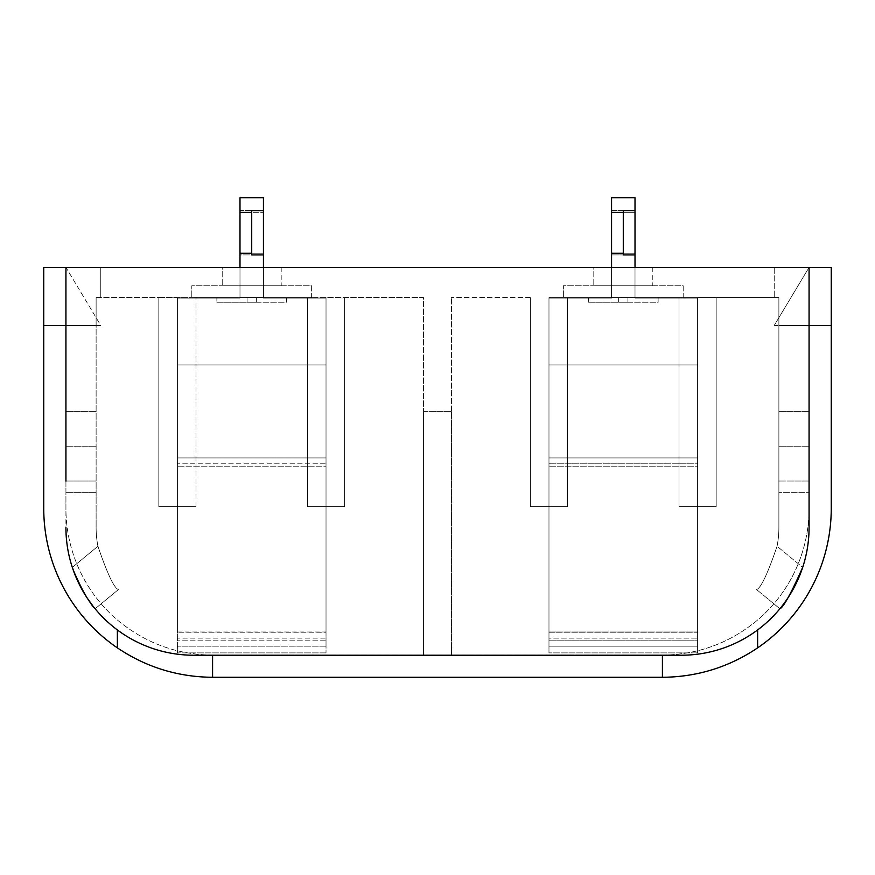 <?xml version="1.0" encoding="UTF-8"?>
<svg xmlns="http://www.w3.org/2000/svg" width="875" height="875" viewBox="0 0 875 875"><rect width="100%" height="100%" fill="white"/><g stroke="black" fill="none" stroke-linecap="round" stroke-linejoin="round"><path stroke-width="0.66" stroke-dasharray="4.38 3.28" d="M635.009 267.389L635.009 297.577L635.009 267.389L635.009 297.577L611.559 297.577L635.009 297.577L611.559 297.577L611.559 267.389L611.559 297.577L611.559 267.389L611.559 297.577L635.009 297.577L635.009 267.389L611.559 267.389L635.009 267.389L611.559 267.389L635.009 267.389L635.009 298.047L635.009 253.236L635.009 298.047L697.605 298.047L635.009 298.047L697.605 298.047L697.605 652.892L697.605 298.047L635.009 298.047L635.009 254.909L623.284 254.909L623.284 253.236L611.559 253.236L611.559 298.047L611.559 267.389L611.559 298.047L548.975 298.047L611.559 298.047L611.559 254.909L623.284 254.909L623.284 210.667L623.284 223.912L623.284 212.341L635.009 212.341L611.559 212.341L611.559 197.717L635.009 197.717L635.009 253.236L623.284 253.236L623.284 212.341M611.559 254.909L611.559 210.667L611.559 254.909L623.284 254.909L623.284 210.667L611.559 210.667L611.559 197.717L635.009 197.717L611.559 197.717L611.559 210.667L635.009 210.667L635.009 197.717L635.009 253.236L623.284 253.236L623.284 223.912L623.284 254.909L623.284 210.667L623.284 253.236M548.975 457.931L548.975 652.892L548.975 364.93L548.975 457.931L697.605 457.931L697.605 364.93L548.975 364.93L697.605 364.93L697.605 463.827L548.975 463.827L697.605 463.827L697.605 638.138L697.605 457.931L697.605 640.828L548.975 640.828L697.605 640.828L697.605 652.892L697.605 466.769L548.975 466.769L697.605 466.769L697.605 364.93L548.975 364.93L697.605 364.93L697.605 457.931L548.975 457.931M697.605 632.242L697.605 646.177L697.605 638.138L548.975 638.138L548.975 646.177L548.975 638.138L697.605 638.138L697.605 646.177L548.975 646.177L548.975 632.242L548.975 646.177L697.605 646.177L697.605 632.242L548.975 632.242L548.975 298.047L548.975 632.242L697.605 632.242M548.975 631.991L548.975 298.047L611.559 298.047L548.975 298.047L548.975 652.892L548.975 631.991L697.605 631.991L548.975 631.991M635.009 254.909L635.009 210.667M611.559 253.236L611.559 212.341M683.2 285.731L683.2 297.577L563.369 297.577L683.2 297.577L563.369 297.577L683.2 297.577L683.2 285.731L563.369 285.731L563.369 297.577L563.369 285.731L683.2 285.731M311.631 285.731L311.631 297.577L191.8 297.577L311.631 297.577L191.8 297.577L311.631 297.577L311.631 285.731L191.8 285.731L191.8 297.577L191.8 285.731L311.631 285.731M281.203 267.389L281.203 285.731L222.217 285.731L281.203 285.731L222.217 285.731L281.203 285.731L281.203 267.389L222.217 267.389L222.217 285.731L222.217 267.389L281.203 267.389M652.783 267.389L652.783 285.731L593.797 285.731L652.783 285.731L593.797 285.731L652.783 285.731L652.783 267.389L593.797 267.389L593.797 285.731L593.797 267.389L652.783 267.389M263.441 267.389L263.441 298.047L326.025 298.047L263.441 298.047L326.025 298.047L326.025 632.242L326.025 298.047L263.441 298.047L263.441 253.236L239.991 253.236L239.991 298.047L177.395 298.047L177.395 652.892L177.395 631.991L326.025 631.991L326.025 652.892L326.025 298.047L326.025 631.991L177.395 631.991L177.395 298.047L239.991 298.047L239.991 267.389L263.441 267.389L263.441 297.577L239.991 297.577L263.441 297.577L239.991 297.577L263.441 297.577L263.441 267.389L263.441 297.577L263.441 267.389L239.991 267.389L263.441 267.389L239.991 267.389L239.991 298.047L177.395 298.047L177.395 652.892L177.395 298.047L239.991 298.047L239.991 254.909L251.716 254.909L251.716 210.667L251.716 212.341L263.441 212.341L251.716 212.341L251.716 223.912L251.716 210.667L251.716 254.909L251.716 210.667L239.991 210.667L239.991 197.717L239.991 212.341L251.716 212.341M662.419 655.222L662.419 655.102C698.316 654.675 730.056 642.972 757.63 619.992A146.65 146.65 0 0 0 809.069 508.452L809.069 267.389L774.233 325.445L809.069 267.389L774.233 267.389L809.069 267.389L774.233 267.389L774.233 297.577L774.233 267.389L774.233 297.577L774.233 267.389L809.069 267.389L774.233 325.445L809.069 325.445L778.881 325.445L809.069 325.445L778.881 325.445L778.881 297.577L778.881 325.445L778.881 297.577L774.233 297.577L778.881 297.577L774.233 297.577L778.881 297.577L778.881 325.445L809.069 325.445L809.069 508.452A146.65 146.65 0 0 1 757.63 619.992C730.056 642.972 698.316 654.675 662.419 655.102L212.581 655.102C176.684 654.675 144.944 642.972 117.37 619.992A146.65 146.65 0 0 1 65.931 508.452L65.931 325.445L96.119 325.445L65.931 325.445L96.119 325.445L96.119 297.577L96.119 325.445L96.119 297.577L195.978 297.577L158.823 297.577L158.823 506.592L158.823 297.577L158.823 506.592L195.978 506.592L158.823 506.592L195.978 506.592L158.823 506.592L158.823 297.577L96.119 297.577L96.119 325.445L65.931 325.445L65.931 267.389L100.767 267.389L65.931 267.389L100.767 267.389L100.767 297.577L100.767 267.389L100.767 297.577L96.119 297.577L100.767 297.577L96.119 297.577L100.767 297.577L100.767 267.389L65.931 267.389L65.931 527.494A127.728 127.728 0 0 0 193.659 655.222L423.566 655.222L423.566 297.577L177.395 297.577L423.566 297.577L423.566 655.222L681.341 655.222A127.728 127.728 0 0 0 809.069 527.494L809.069 267.389L65.931 267.389L65.931 325.445L65.931 267.389L100.767 325.445L65.931 325.445L65.931 508.452A146.65 146.65 0 0 0 117.37 619.992C144.944 642.972 176.684 654.675 212.581 655.102L662.419 655.102L662.419 677.283C697.102 677.02 728.842 667.22 757.63 647.872A168.831 168.831 0 0 0 831.25 508.452L831.25 267.389L809.069 267.389L809.069 325.445L809.069 267.389L809.069 325.445L809.069 267.389L774.233 325.445L831.25 325.445M247.067 297.577L216.88 297.577L256.364 297.577L247.067 297.577L256.364 297.577L247.067 297.577L247.067 302.225L247.067 297.577L247.067 302.225L216.88 302.225L216.88 297.577L216.88 302.225L247.067 302.225L247.067 297.577M286.552 297.577L256.364 297.577L286.552 297.577L286.552 302.225L256.364 302.225L256.364 297.577L256.364 302.225L247.067 302.225L256.364 302.225L256.364 297.577L256.364 302.225L247.067 302.225L256.364 302.225L256.364 297.577L256.364 302.225L286.552 302.225L286.552 297.577M65.931 481.042L96.119 481.042L96.119 297.577L96.119 527.494L96.119 481.042L65.931 481.042L65.931 446.206L65.931 527.494A127.728 127.728 0 0 0 193.659 655.222A127.728 127.728 0 0 1 65.931 527.494A127.728 127.728 0 0 0 72.319 567.383A127.728 127.728 0 0 1 65.931 527.494A127.728 127.728 0 0 0 72.319 567.383A127.728 127.728 0 0 1 65.931 527.494M778.881 297.577L548.975 297.577L778.881 297.577L778.881 527.494L778.881 297.577M530.392 297.577L451.434 297.577L530.392 297.577L530.392 506.592L548.975 506.592L530.392 506.592L530.392 297.577L530.392 506.592L567.547 506.592L567.547 297.577L567.547 506.592L548.975 506.592L548.975 297.577L548.975 506.592L548.975 297.577L548.975 506.592L567.547 506.592L567.547 297.577L567.547 506.592L530.392 506.592L530.392 297.577M618.636 297.577L588.448 297.577L627.933 297.577L618.636 297.577L627.933 297.577L618.636 297.577L618.636 302.225L618.636 297.577L618.636 302.225L588.448 302.225L588.448 297.577L588.448 302.225L618.636 302.225L618.636 297.577M658.12 297.577L627.933 297.577L658.12 297.577L658.12 302.225L627.933 302.225L627.933 297.577L627.933 302.225L618.636 302.225L627.933 302.225L627.933 297.577L627.933 302.225L618.636 302.225L627.933 302.225L627.933 297.577L627.933 302.225L658.12 302.225L658.12 297.577M809.069 492.658L809.069 411.37L809.069 492.658L778.881 492.658L809.069 492.658M809.069 481.042L778.881 481.042L809.069 481.042L809.069 527.494A127.728 127.728 0 0 1 681.341 655.222A127.728 127.728 0 0 0 809.069 527.494A127.728 127.728 0 0 1 802.681 567.383A127.728 127.728 0 0 0 809.069 527.494A127.728 127.728 0 0 1 802.681 567.383A127.728 127.728 0 0 0 809.069 527.494M451.434 655.222L451.434 297.577L451.434 655.222L681.341 655.222L193.659 655.222L451.434 655.222L451.434 411.37L451.434 655.222M697.605 506.592L697.605 297.577L697.605 506.592L716.177 506.592L697.605 506.592L697.605 297.577L697.605 506.592L679.022 506.592L679.022 297.577L679.022 506.592L679.022 297.577L679.022 506.592L697.605 506.592M716.177 506.592L716.177 297.577L716.177 506.592L716.177 297.577L716.177 506.592L679.022 506.592L716.177 506.592M344.608 506.592L344.608 297.577L344.608 506.592L344.608 297.577L344.608 506.592L307.453 506.592L307.453 297.577L307.453 506.592L344.608 506.592L307.453 506.592L307.453 297.577L307.453 506.592L326.025 506.592L326.025 297.577L326.025 506.592L344.608 506.592M177.395 506.592L177.395 297.577L177.395 506.592M778.881 527.494A97.541 97.541 0 0 1 777.066 546.241C767.648 573.825 760.823 588.263 756.58 589.564C760.802 588.306 767.627 573.858 777.066 546.241A97.541 97.541 0 0 0 778.881 527.494A97.541 97.541 0 0 1 777.066 546.241C767.648 573.825 760.823 588.263 756.58 589.564C760.802 588.306 767.627 573.858 777.066 546.241A97.541 97.541 0 0 0 778.881 527.494M92.641 605.653L95.123 608.77C91.645 607.447 84.033 593.655 72.319 567.383C84.011 593.611 91.613 607.403 95.123 608.77C91.645 607.447 84.033 593.655 72.319 567.383L97.934 546.241C107.352 573.825 114.177 588.263 118.42 589.564C114.198 588.306 107.373 573.858 97.934 546.241A97.541 97.541 0 0 1 96.119 527.494A97.541 97.541 0 0 0 97.934 546.241C107.352 573.825 114.177 588.263 118.42 589.564C114.198 588.306 107.373 573.858 97.934 546.241A97.541 97.541 0 0 1 96.119 527.494A97.541 97.541 0 0 0 97.934 546.241L72.319 567.383M74.594 573.727L79.1 583.986M779.877 608.77L756.58 589.564L779.877 608.77C783.355 607.447 790.967 593.655 802.681 567.383C790.989 593.611 783.388 607.403 779.877 608.77C783.355 607.447 790.967 593.655 802.681 567.383L777.066 546.241L802.681 567.383M778.881 446.206L809.069 446.206L778.881 446.206M778.881 411.37L809.069 411.37L778.881 411.37M96.119 446.206L65.931 446.206L96.119 446.206M65.931 411.37L96.119 411.37L65.931 411.37M118.42 589.564L95.123 608.77L118.42 589.564M423.566 655.222L423.566 411.37L423.566 655.222M423.566 411.37L451.434 411.37L423.566 411.37M195.978 506.592L195.978 297.577L195.978 506.592M326.025 506.592L326.025 297.577L326.025 506.592M326.025 457.931L326.025 364.93L177.395 364.93L326.025 364.93L326.025 463.827L177.395 463.827L326.025 463.827L326.025 638.138L326.025 457.931L326.025 640.828L177.395 640.828L326.025 640.828L326.025 466.769L177.395 466.769L326.025 466.769L326.025 364.93L177.395 364.93L326.025 364.93L326.025 457.931L177.395 457.931L326.025 457.931M326.025 632.242L326.025 646.177L326.025 638.138L177.395 638.138L326.025 638.138L326.025 646.177L177.395 646.177L326.025 646.177L326.025 632.242L177.395 632.242L326.025 632.242M239.991 254.909L239.991 210.667L239.991 254.909L263.441 254.909L263.441 197.717L239.991 197.717L263.441 197.717L263.441 253.236L251.716 253.236L251.716 254.909L251.716 210.667L239.991 210.667L239.991 197.717L263.441 197.717L263.441 210.667L251.716 210.667L251.716 253.236M263.441 254.909L263.441 210.667M239.991 253.236L239.991 212.341M43.75 325.445L100.767 325.445L43.75 325.445L65.931 325.445L65.931 267.389L43.75 267.389L43.75 508.452A168.831 168.831 0 0 0 117.37 647.872C146.158 667.22 177.898 677.02 212.581 677.283L662.419 677.283M65.931 325.445L100.767 325.445L65.931 267.389M809.069 325.445L809.069 267.389M212.581 655.222L212.581 677.283M117.37 629.934L117.37 647.872M757.63 629.934L757.63 647.872M96.119 492.658L65.931 492.658L96.119 492.658M697.605 652.892L548.975 652.892L697.605 652.892M326.025 652.892L177.395 652.892L326.025 652.892"/><path stroke-width="1.31" d="M623.284 253.236L611.559 253.236L611.559 267.389L611.559 254.909M65.931 527.494A127.728 127.728 0 0 0 193.659 655.222L681.341 655.222A127.728 127.728 0 0 0 809.069 527.494L809.069 267.389L65.931 267.389L65.931 481.042M809.069 527.494L809.069 481.042M72.319 567.383L74.594 573.727M79.1 583.986L86.844 597.527M86.909 597.625L92.641 605.653M802.681 567.383C790.989 593.611 783.388 607.403 779.877 608.77M635.009 267.389L635.009 254.909L623.284 254.909L623.284 210.667L635.009 210.667L635.009 197.717L611.559 197.717L611.559 212.341L623.284 212.341M635.009 254.909L635.009 210.667M611.559 253.236L611.559 212.341M263.441 267.389L263.441 254.909L251.716 254.909L251.716 210.667L263.441 210.667L263.441 197.717L239.991 197.717L239.991 212.341L251.716 212.341M239.991 254.909L239.991 267.389L239.991 253.236L251.716 253.236M263.441 254.909L263.441 210.667M239.991 253.236L239.991 212.341M65.931 267.389L43.75 267.389L43.75 508.452A168.831 168.831 0 0 0 117.37 647.872C146.158 667.22 177.898 677.02 212.581 677.283L662.419 677.283C697.102 677.02 728.842 667.22 757.63 647.872A168.831 168.831 0 0 0 831.25 508.452L831.25 267.389L809.069 267.389M809.069 325.445L831.25 325.445M43.75 325.445L65.931 325.445M117.37 629.934L117.37 647.872M212.581 655.222L212.581 677.283M662.419 655.222L662.419 677.283M757.63 629.934L757.63 647.872"/></g></svg>
